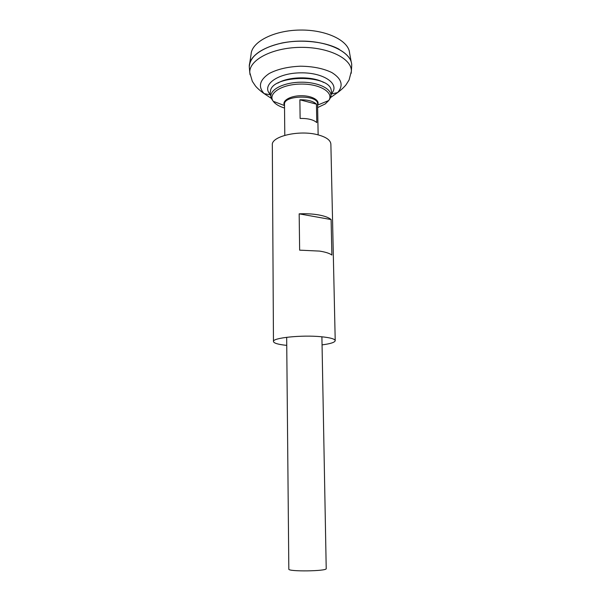 <?xml version="1.0" encoding="UTF-8"?>
<svg xmlns="http://www.w3.org/2000/svg" width="601" height="601" viewBox="0 0 601 601"><rect width="100%" height="100%" fill="white"/><g stroke="black" fill="none" stroke-linecap="round" stroke-linejoin="round"><path stroke-width="0.9" d="M249.407 68.281L249.287 66.959C248.393 54.12 271.735 41.454 300.154 41.138C328.567 40.658 352.254 52.67 351.72 65.532L351.638 66.854M249.302 66.531C250.256 55.81 261.142 47.967 281.982 43.002C301.747 39.035 325.622 41.762 339.189 49.29M249.4 68.236L249.791 72.616C248.919 60.062 272.073 47.682 300.237 47.366C328.401 46.893 351.893 58.628 351.375 71.203L351.157 73.367M249.28 66.538L249.302 65.809C249.648 53.324 272.659 41.424 300.154 41.116C327.65 40.658 350.976 51.911 351.668 64.382L351.713 65.103M351.713 65.539L351.638 66.809M249.655 63.563L251.075 54.406C251.466 42.047 273.605 30.343 299.997 30.05C326.388 29.607 348.85 40.688 349.587 53.031L351.262 62.143M286.669 337.296L288.826 569.132C287.766 571.806 327.357 571.25 326.215 568.606L321.903 336.8M316.442 104.153L316.78 122.596C313.519 119.697 307.967 118.314 300.124 118.442L299.876 99.796C307.674 99.661 313.196 101.118 316.442 104.153L299.876 99.796M270.495 94.83L270.089 93.012L270.773 89.504C275.634 75.29 325.614 74.592 330.866 88.67L331.654 92.148L331.294 93.981M277.887 83.081C288.6 76.395 312.685 76.057 323.578 82.442M322.053 344.884C330.505 343.78 334.892 342.375 335.215 340.654L330.873 144.112C330.535 140.078 326.042 136.938 317.403 134.684C298.915 129.808 271.119 136.404 272.321 144.924L273.463 341.518C273.838 343.224 278.263 344.508 286.745 345.38M331.106 219.553C328.875 217.6 324.803 216.067 318.883 214.963C312.858 213.903 306.285 213.528 299.17 213.843L299.644 250.159L319.552 251.09C325.524 252.037 329.633 253.359 331.88 255.057L331.106 219.553L299.17 213.843M335.215 340.654C334.922 338.934 330.219 337.619 321.122 336.725C301.634 334.795 272.208 337.875 273.463 341.518M270.405 94.575C260.947 85.5 276.948 73.044 300.598 72.841C324.24 72.383 340.579 84.388 331.376 93.726M271.284 98.339L264.117 93.598C257.874 86.709 259.587 80.001 269.263 73.472C277.579 69.138 287.992 66.719 300.5 66.2C313.023 66.365 323.503 68.499 331.932 72.601C341.789 78.859 343.689 85.515 337.642 92.569L330.603 97.512M250.069 74.779L249.791 72.616L252.322 81.315L255.335 85.815C256.011 86.799 259.429 90.368 264.117 93.598L270.51 94.883M284.791 135.338L284.498 104.341C283.469 95.026 318.335 94.537 317.568 103.883L318.139 134.872M284.506 105.385C281.621 100.923 290.013 95.822 300.913 95.724C311.814 95.514 320.348 100.382 317.583 104.927M284.536 108.022C279.119 106.392 275.371 104.153 273.267 101.314C267.385 93.628 281.501 84.238 300.755 84.065C320.002 83.697 334.374 92.697 328.709 100.54L325.194 103.965L317.636 107.564M284.513 105.566L273.267 101.314C271.75 99.323 270.953 97.738 270.886 96.558C270.097 89.369 284.025 82.382 300.725 82.202C317.426 81.916 331.542 88.512 330.956 95.724C330.918 96.896 330.167 98.504 328.709 100.54L317.591 105.107M331.286 94.034L337.642 92.569C342.232 89.211 345.552 85.552 346.199 84.553L349.091 79.963L351.375 71.203L351.72 65.532M284.506 105.295L284.498 104.341M317.583 104.829L317.568 103.883M330.956 95.724L331.654 92.148M270.886 96.558L270.089 93.012"/></g></svg>
